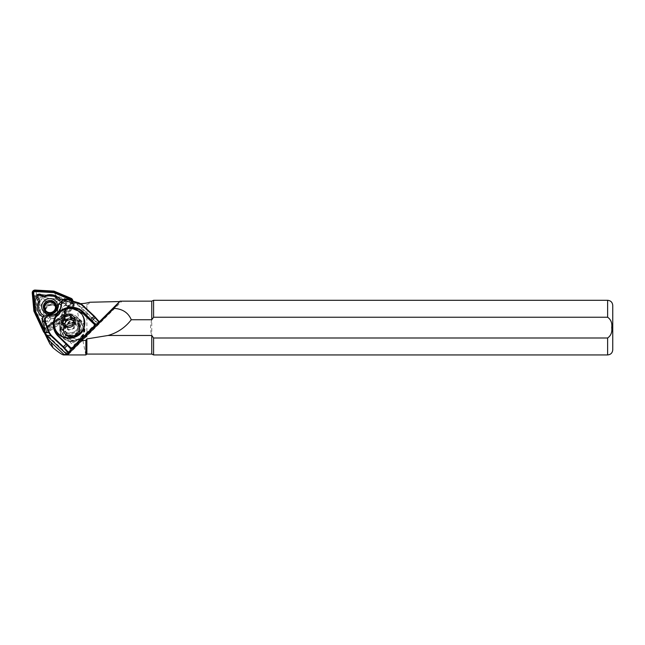 <?xml version="1.0" encoding="UTF-8"?>
<svg xmlns="http://www.w3.org/2000/svg" width="645" height="645" viewBox="0 0 645 645"><rect width="100%" height="100%" fill="white"/><g stroke="black" fill="none" stroke-linecap="round" stroke-linejoin="round"><path stroke-width="0.48" stroke-dasharray="3.23 2.42" d="M45.4 311.414A6.144 5.878 -20.9 0 0 56.244 307.278M57.324 312.019A6.144 5.878 -20.9 0 0 51.028 304.924A6.144 5.878 -20.9 0 0 47.883 315.76A6.144 5.878 -20.9 0 0 57.324 312.019M45.642 309.842A6.015 5.749 159.1 0 1 52.85 305.359A6.015 5.749 159.1 0 1 57.236 312.357A6.015 5.749 159.1 0 1 48.036 315.856A6.015 5.749 159.1 0 1 45.642 309.842M73.199 322.379C79.859 325.112 81.004 329.297 76.626 334.932C70.627 338.939 66.354 337.658 63.807 331.111A8.369 7.998 -20.9 0 1 73.199 322.379L77.868 324.362L79.875 327.273L80.109 331.901L74.272 337.722L66.153 335.884L64.105 332.86L63.823 328.087L69.555 322.016L77.577 323.613L79.593 326.523L79.819 331.151L73.99 336.98L65.871 335.134L63.815 332.111L63.532 327.338L69.273 321.266L77.295 322.863L79.311 325.773L79.537 330.401L73.699 336.23L65.58 334.384L63.532 331.361L63.25 326.596L63.734 331.901L65.79 334.924L73.909 336.771L79.738 330.941L79.512 326.314L77.505 323.403L69.475 321.807L63.742 327.886L64.024 332.651L66.072 335.674L74.191 337.52L80.028 331.691L79.803 327.063L77.787 324.153L69.765 322.556L64.024 328.628L63.807 331.111M119.672 301.538L121.639 301.505L68.451 354.46M80.722 303.65A35.854 34.274 159.1 0 1 65.685 300.86L55.873 296.724A2.733 2.612 -20.9 0 0 54.962 296.515L38.015 295.571A2.733 2.612 -20.9 0 0 35.072 298.498L36.555 314.841A2.733 2.612 -20.9 0 0 36.797 315.719L46.343 335.231M63.049 326.064A8.369 7.998 159.1 0 1 78.932 324.798A8.369 7.998 159.1 0 1 71.555 335.803A8.369 7.998 159.1 0 1 63.049 326.064M62.267 325.596A9.046 8.651 159.1 0 1 79.448 324.233A9.046 8.651 159.1 0 1 71.466 336.134A9.046 8.651 159.1 0 1 62.267 325.596M44.32 332.643L39.014 321.291L36.112 301.231C35.507 299.054 36.289 297.555 38.458 296.748L55.954 299.111L67.523 305.698L77.15 309.229L82.375 307.899L86.873 304.625C88.937 303.827 89.929 303.037 89.84 302.247M99.499 322.75L81.343 340.866L67.918 353.049L67.991 353.621M77.15 343.358C72.562 346.929 67.354 340.947 70.257 337.004L79.222 340.415L77.15 343.358M36.797 315.719L39.289 322.25L36.555 314.841M99.322 321.791L67.918 353.049M99.386 322.895L97.677 323.596L67.185 353.952M151.76 354.081L151.76 319.751C150.172 324.999 150.172 330.24 151.76 335.481L153.591 337.996L607.63 337.996C610.944 335.65 612.307 332.191 611.726 327.62C612.307 323.032 610.944 319.573 607.63 317.235L153.591 317.235L151.76 319.751L151.76 301.15M86.873 354.081L86.873 304.625M120.043 301.167L121.639 301.505M85.858 354.935C85.954 355.758 80.431 329.192 77.15 309.229M612.75 349.816L612.75 305.424M153.591 317.235L153.591 300.296M153.591 354.935L153.591 337.996M79.222 340.415A4.95 4.733 159.1 0 1 70.257 337.004M76.626 334.932C68.83 342.205 59.808 327.023 70.128 323.855C75.868 323.145 78.585 325.556 78.279 331.07C75.763 336.126 72.055 337.158 67.153 334.191C60.678 328.789 70.41 318.622 76.215 324.346C79.48 328.773 78.521 332.304 73.337 334.932C67.532 335.473 64.75 332.901 65 327.217L63.25 326.596M63.452 327.136L65 327.217M44.368 332.401L67.136 353.952M74.594 302.311L77.416 304.013L97.685 322.871L97.677 323.596L77.11 304.513L74.514 302.94L74.514 302.279L79.206 302.973M44.312 331.264L56.905 322.677C61.283 321.444 64.065 318.678 65.234 314.381L65.75 313.22L66.459 314.3L74.514 302.94M44.916 332.409L56.421 324.29L55.349 322.29L44.521 329.926M56.889 322.677L57.59 323.758L56.421 324.29M57.59 323.758C61.968 322.476 64.75 319.71 65.935 315.445L65.234 314.373M66.459 314.3L65.935 315.445M81.254 337.875A12.634 12.078 159.1 0 1 63.484 338.391A12.634 12.078 159.1 0 1 63.484 321.21A12.634 12.078 159.1 0 1 81.254 320.702A12.634 12.078 159.1 0 1 81.254 337.875L80.98 337.553A12.295 11.755 -20.9 0 0 83.818 325.072A12.295 11.755 -20.9 0 0 63.686 321.347A12.295 11.755 -20.9 0 0 60.848 333.828A12.295 11.755 -20.9 0 0 80.98 337.553L81.254 337.875M73.401 308.705L69.321 308.286M54.035 323.5L54.124 325.104M55.027 330.756L58.816 336.23M54.196 323.919L54.543 326.854C56.849 341.656 80.625 341.39 83.802 326.918C85.406 317.663 81.625 311.696 72.442 309.036L76.255 309.697M70.757 348.163L59.163 337.142L57.824 335.215M54.607 327.499L54.543 326.854M72.442 309.036L69.475 308.705M45.005 328.361L55.736 320.791C60.67 319.573 63.694 316.566 64.806 311.761L72.321 301.175L64.484 298.716M65.306 298.909L67.733 299.272M72.321 301.175L74.514 302.279M97.685 322.871L99.499 322.129M46.198 335.086L46.609 334.868M77.11 304.513L77.416 304.013L82.141 304.714M72.99 301.586L65.395 312.285L62.509 318.05L55.349 322.29M65.75 313.22L73.74 301.965M45.182 329.297L55.72 321.863L55.736 320.791L56.889 321.331L56.534 321.742M56.881 321.339A3.419 3.386 40.7 0 0 55.72 321.863L55.72 321.863A3.419 3.402 3.2 0 1 56.889 321.331L62.863 317.646L65.758 311.874A3.419 3.386 40.7 0 0 65.226 313.035L64.806 311.761L65.758 311.866L73.135 301.473L65.758 311.874A3.419 3.346 30.2 0 0 65.597 312.115L65.597 312.115A3.419 3.346 30.2 0 0 65.242 313.019L65.234 314.381M63.653 321.25A12.295 11.755 159.1 0 1 83.785 324.975A12.295 11.755 159.1 0 1 80.939 337.464A12.295 11.755 159.1 0 1 60.807 333.739A12.295 11.755 159.1 0 1 63.653 321.25A10.586 10.118 159.1 0 1 78.537 320.823L80.939 323.072A10.586 10.118 159.1 0 1 80.939 337.464A10.586 10.118 159.1 0 1 66.056 337.891L63.653 335.642A10.586 10.118 159.1 0 1 63.653 321.25M78.537 320.823L78.263 320.968A10.247 9.796 -20.9 0 0 63.855 321.379A10.247 9.796 -20.9 0 0 61.493 331.788A10.247 9.796 -20.9 0 0 63.855 335.311L66.258 337.561A10.247 9.796 -20.9 0 0 80.665 337.142A10.247 9.796 -20.9 0 0 83.036 326.741A10.247 9.796 -20.9 0 0 80.665 323.218L78.263 320.968L76.578 316.542L78.98 318.791A10.247 9.796 159.1 0 1 80.673 320.912L81.359 322.339L79.021 332.836C75.344 336.093 71.273 336.722 66.814 334.707A10.247 9.796 159.1 0 1 64.573 333.134L59.961 327.757A10.247 9.796 159.1 0 1 59.8 327.362A10.247 9.796 159.1 0 1 62.331 316.8A10.247 9.796 159.1 0 1 73.28 314.502L76.578 316.542M66.814 334.707C70.91 336.803 74.836 336.44 78.593 333.634L79.916 332.32C82.705 328.611 82.955 324.806 80.673 320.912M75.578 322.927L74.868 325.701A5.12 4.894 159.1 0 0 73.643 321.178L75.578 322.927L74.151 319.178M64.782 324.387L64.266 326.378L68.499 330.208L74.151 328.482L74.868 325.701A5.12 4.894 159.1 0 1 64.847 324.443M74.151 328.482L72.724 324.733M68.499 330.208L67.064 326.459M64.266 326.378L62.839 322.629M43.505 310.584A8.022 7.675 159.1 0 1 52.156 303.319A8.022 7.675 159.1 0 1 59.413 311.462A8.022 7.675 159.1 0 1 50.762 318.727A8.022 7.675 159.1 0 1 43.505 310.584M44.844 310.253A6.523 6.232 159.1 0 1 51.866 304.351A6.523 6.232 159.1 0 1 57.76 310.971A6.523 6.232 159.1 0 1 50.737 316.872A6.523 6.232 159.1 0 1 44.844 310.253M62.452 311.632A11.094 10.61 159.1 0 1 51.608 321.686L48.714 325.757A1.363 1.306 159.1 0 1 46.255 325.193L45.811 320.355A11.094 10.61 159.1 0 1 41.828 306.093L39.7 301.739A1.363 1.306 159.1 0 1 41.498 299.941L46.069 301.868A11.094 10.61 159.1 0 1 60.944 305.287L65.967 305.569A1.363 1.306 159.1 0 1 66.629 307.931L62.492 310.85A11.094 10.61 159.1 0 1 62.452 311.632M52.253 322.661A12.602 12.045 -20.9 0 0 63.782 311.301A12.602 12.045 -20.9 0 0 63.799 311.172L67.322 308.681A2.87 2.741 -20.9 0 0 65.935 303.714L61.646 303.472A12.602 12.045 -20.9 0 0 45.876 299.844L41.973 298.2A2.87 2.741 -20.9 0 0 38.184 301.973L40.006 305.698A12.602 12.045 -20.9 0 0 44.231 320.815L44.602 324.951A2.87 2.741 -20.9 0 0 49.786 326.144L52.253 322.661L51.608 321.686M73.627 305.085A2.048 1.959 159.1 0 1 73.264 306.053L62.5 321.226L47.125 332.078A2.048 1.959 159.1 0 1 44.11 331.385L36.176 315.171L34.54 297.151A2.048 1.959 159.1 0 1 36.749 294.95L55.446 295.99L72.458 303.166A2.048 1.959 159.1 0 1 73.627 305.085M72.877 304.859A1.363 1.306 159.1 0 1 72.635 305.504L61.936 320.581L46.666 331.369A1.363 1.306 159.1 0 1 44.65 330.901L36.773 314.792L35.144 296.885A1.363 1.306 159.1 0 1 36.62 295.418L55.196 296.45L72.095 303.577A1.363 1.306 159.1 0 1 72.877 304.859M59.582 300.635L64.177 300.884A1.363 1.306 159.1 0 1 64.839 303.255L60.711 306.165A11.094 10.61 159.1 0 1 60.67 306.956A11.094 10.61 159.1 0 1 49.826 317.001L46.932 321.081A1.363 1.306 159.1 0 1 44.465 320.509L44.062 316.082M42.812 317.534L43.134 321.097A2.87 2.741 -20.9 0 0 48.311 322.282L50.786 318.807A12.602 12.045 -20.9 0 0 62.315 307.447A12.602 12.045 -20.9 0 0 62.323 307.31L65.855 304.819A2.87 2.741 -20.9 0 0 64.468 299.861L60.63 299.643M62.323 307.31L60.711 306.165M72.022 300.659A2.048 1.959 159.1 0 1 71.651 301.828L60.888 316.993L45.513 327.845A2.048 1.959 159.1 0 1 44.916 328.144M71.321 300.433A1.363 1.306 159.1 0 1 71.168 301.65L60.469 316.727L45.19 327.507A1.363 1.306 159.1 0 1 44.755 327.716M35.507 315.365L33.863 297.224A2.733 2.612 159.1 0 1 36.805 294.297L55.623 295.337L72.74 302.561A2.733 2.612 159.1 0 1 73.82 306.415L62.984 321.686L47.512 332.602A2.733 2.612 159.1 0 1 44.529 332.78M72.692 300.868A2.733 2.612 159.1 0 1 72.208 302.183L61.372 317.453L45.9 328.378A2.733 2.612 159.1 0 1 45.134 328.757M57.727 310.971A6.49 6.2 159.1 0 1 45.239 312.922A6.49 6.2 159.1 0 1 50.455 304.448A6.49 6.2 159.1 0 1 57.727 310.971M62.984 321.686L61.372 317.453M55.623 295.337L54.011 291.113M60.469 316.727L60.888 316.993M50.786 318.807L49.826 317.001M36.773 314.792L36.176 315.171M55.196 296.45L55.446 295.99M61.936 320.581L62.5 321.226M40.006 305.698L41.828 306.093M44.231 320.815L45.811 320.355M45.876 299.844L46.069 301.868M61.646 303.472L60.944 305.287M63.799 311.172L62.492 310.85M61.09 322.508A9.046 8.651 159.1 0 1 78.271 321.146A9.046 8.651 159.1 0 1 70.289 333.046A9.046 8.651 159.1 0 1 61.09 322.508M65.685 300.86L67.523 305.698M35.072 298.498L36.112 301.231M38.015 295.571L38.458 296.748M54.962 296.515L55.954 299.111M55.873 296.724L56.929 299.474M607.63 317.235L607.63 300.296M607.63 354.935L607.63 337.996M65.75 353.428L96.968 322.347M55.139 328.998A15.367 14.69 159.1 0 1 54.22 324.427M68.676 345.776L59.421 336.972M54.865 330.361L59.163 337.142L70.668 348.066M65.411 312.277L65.766 313.204M56.542 321.742L56.905 322.677M65.758 311.874L65.395 312.285M55.365 322.274L55.72 321.863M63.653 335.642L62.17 330.885M78.198 318.058A10.417 9.957 159.1 0 1 79.722 326.136A10.417 9.957 159.1 0 1 63.791 332.409M59.961 327.757A10.417 9.957 159.1 0 1 59.622 321.855A10.417 9.957 159.1 0 1 73.28 314.502M66.056 337.891L64.573 333.134M80.939 323.072L78.98 318.791M69.966 308.745A15.367 14.69 159.1 0 1 83.85 318.05M67.322 308.681L66.629 307.931M41.973 298.2L41.498 299.941M72.635 305.504L73.264 306.053M64.468 299.861L64.177 300.884M73.82 306.415L72.208 302.183M47.512 332.602L45.9 328.378M72.74 302.561L71.127 298.329M36.805 294.297L35.193 290.065M33.863 297.224L32.25 292.991M71.168 301.65L71.651 301.828M43.134 321.097L44.465 320.509M48.311 322.282L46.932 321.081M65.855 304.819L64.839 303.255M35.144 296.885L34.54 297.151M36.62 295.418L36.749 294.95M72.095 303.577L72.458 303.166M46.666 331.369L47.125 332.078M44.65 330.901L44.11 331.385M38.184 301.973L39.7 301.739M65.935 303.714L65.967 305.569M49.786 326.144L48.714 325.757M44.602 324.951L46.255 325.193M56.284 306.415L57.123 308.624M79.311 325.773L78.932 324.798M79.448 324.233L78.271 321.146L78.545 326.168C76.965 334.344 63.726 335.352 61.364 327.596L62.541 330.683M63.532 331.361L63.299 330.764M36.709 315.51L39.192 322.024M62.509 318.05L65.242 313.019M61.493 331.788L59.8 327.362M83.036 326.741L81.359 322.339M44.795 310.801L45.634 313.002M45.239 312.922L43.771 309.068M57.365 308.302L55.897 304.44M74.151 304.005L72.99 300.965"/><path stroke-width="0.97" d="M56.244 307.278A6.144 5.878 -20.9 0 0 44.182 306.335A6.144 5.878 -20.9 0 0 45.4 311.414M55.341 308.423A5.466 5.225 -20.9 0 0 51.326 302.207A5.466 5.225 -20.9 0 0 44.771 306.278A5.466 5.225 -20.9 0 0 48.794 312.494A5.466 5.225 -20.9 0 0 55.341 308.423M80.722 303.65A35.854 34.274 159.1 0 0 80.754 303.65A35.854 34.274 159.1 0 0 89.84 302.247L119.672 301.538M46.343 335.231L47.48 337.545A17.076 16.319 -20.9 0 0 50.858 342.116L64.105 354.54L63.686 354.935C62.275 354.855 58.727 352.484 53.035 347.808L49.907 343.922L44.32 332.643M67.918 353.049L68.451 354.46L64.105 354.54M81.343 340.866L85.858 340.262L85.858 354.935L63.686 354.935M99.322 321.791L120.043 301.167L113.996 308.35L99.386 322.895M120.043 301.167L151.76 301.15L151.76 319.751L131.274 319.751C128.323 312.712 122.558 308.915 113.996 308.35M151.76 319.751L153.591 317.235L607.63 317.235C610.944 319.581 612.307 323.04 611.726 327.62C612.307 332.199 610.944 335.658 607.63 337.996L153.591 337.996L151.76 335.481L151.76 354.081L86.873 354.081L85.858 354.935M151.76 335.481L108.038 335.481L86.873 338.907L86.873 354.081M85.858 340.262L86.873 338.907M131.274 319.751C125.267 327.507 117.519 332.747 108.038 335.481M607.63 317.235L607.63 300.296C610.742 300.602 612.444 302.311 612.75 305.424L612.75 349.816C612.444 352.928 610.742 354.629 607.63 354.935L153.591 354.935L153.591 337.996M607.63 300.296L153.591 300.296L153.591 317.235M67.136 353.952L69.007 353.202L68.523 352.46L63.371 346.671L51.229 335.295L49.48 332.699L45.303 321.726C44.666 318.162 46.222 316.139 49.963 315.647C57.211 315.091 61.017 311.301 61.364 304.295C61.759 300.667 63.807 299.103 67.515 299.619L78.996 303.319L81.73 304.932L93.864 316.316L99.515 322.814L69.015 353.194M95.258 323.943L83.132 311.825A17.584 16.81 -20.9 0 0 58.405 312.543A17.584 16.81 -20.9 0 0 58.405 336.448L70.523 348.566L71.853 348.816L95.387 325.386L95.258 323.943L94.678 324.161L95.129 325.12L71.603 348.55L58.816 336.23A17.076 16.319 159.1 0 1 54.865 330.361A17.076 16.319 159.1 0 1 56.171 316.405L62.243 310.358A17.076 16.319 159.1 0 1 82.826 312.325L94.678 324.161L83.173 313.228L73.401 308.705M56.171 316.405L54.72 319.775L54.035 323.5A15.367 14.69 159.1 0 0 54.962 328.531A15.367 14.69 159.1 0 0 70.111 337.786A15.367 14.69 159.1 0 0 84.14 326.217A15.367 14.69 159.1 0 0 83.673 317.582A15.367 14.69 159.1 0 0 69.321 308.286L62.243 310.358M61.904 319.501A6.829 6.531 159.1 0 1 70.144 314.486A6.829 6.531 159.1 0 1 75.086 322.307A6.829 6.531 159.1 0 1 66.846 327.321A6.829 6.531 159.1 0 1 61.904 319.501M54.124 325.104L55.027 330.756M57.824 335.215L54.607 327.499M76.255 309.697L82.955 313.551L95.387 325.386M70.757 348.163L70.523 348.566M61.364 304.295L60.92 304.448C61.098 307.391 60.114 309.971 57.977 312.196C55.752 314.317 53.108 315.349 50.036 315.276L49.963 315.647M99.499 322.75L99.169 321.605L94.283 316.098L82.141 304.714L79.206 302.973L64.484 298.716L58.485 304.085C58.639 307.052 57.647 309.632 55.526 311.825C53.309 313.954 50.665 314.986 47.601 314.913L43.634 316.461C42.207 318.001 41.812 319.735 42.449 321.661L45.182 329.297L44.521 329.926L44.368 332.401L46.198 335.086L50.923 335.795L63.065 347.171L68.281 353.202L66.467 353.952L65.75 353.428L46.198 335.086M47.601 314.913L50.036 315.276L46.085 316.824C44.666 318.34 44.263 320.073 44.876 322.024L49.052 332.997L50.923 335.795L51.229 335.295M42.449 321.661L45.303 321.726M66.919 299.078L60.92 304.448L58.485 304.085M44.36 332.296L49.48 332.699M81.73 304.932L82.141 304.714M64.266 317.074L69.926 315.349L74.151 319.178L72.724 324.733L67.064 326.459L62.839 322.629L64.266 317.074L65.693 320.823L68.523 319.96A5.12 4.894 159.1 0 1 73.466 321.008L73.643 321.17A5.12 4.894 159.1 0 0 73.466 321.008L71.353 319.09L69.926 315.349M64.847 324.443A5.12 4.894 159.1 0 1 68.523 319.96L71.353 319.09M64.782 324.387L65.693 320.823M57.623 306.786A8.022 7.675 159.1 0 1 48.98 314.042A8.022 7.675 159.1 0 1 41.723 305.899A8.022 7.675 159.1 0 1 50.366 298.635A8.022 7.675 159.1 0 1 57.623 306.786M43.368 306.391A6.523 6.232 -20.9 0 0 49.27 313.019A6.523 6.232 -20.9 0 0 55.897 304.44A6.49 6.2 -20.9 0 0 43.4 306.399A6.49 6.2 -20.9 0 0 50.673 312.914A6.49 6.2 -20.9 0 0 50.399 300.489A6.523 6.232 -20.9 0 0 43.368 306.391M60.63 299.643L60.178 299.619A12.602 12.045 -20.9 0 0 44.408 295.99L40.506 294.346A2.87 2.741 -20.9 0 0 36.717 298.119L38.531 301.836A12.602 12.045 -20.9 0 0 42.755 316.961L44.029 315.671A11.094 10.61 159.1 0 1 40.038 301.409L37.91 297.055A1.363 1.306 159.1 0 1 39.716 295.257L44.287 297.184A11.094 10.61 159.1 0 1 59.155 300.61L59.582 300.635M44.916 328.144A2.048 1.959 159.1 0 1 42.497 327.152L34.564 310.946L32.927 292.919A2.048 1.959 159.1 0 1 35.136 290.718L53.833 291.758L70.845 298.933A2.048 1.959 159.1 0 1 72.022 300.659M44.755 327.716A1.363 1.306 159.1 0 1 43.183 327.047L35.298 310.938L33.677 293.032A1.363 1.306 159.1 0 1 35.144 291.564L53.729 292.596L70.627 299.723A1.363 1.306 159.1 0 1 71.321 300.433M44.529 332.78A2.733 2.612 159.1 0 1 43.489 331.683L33.895 311.132L32.25 292.991A2.733 2.612 159.1 0 1 35.193 290.065L54.011 291.113L71.127 298.329A2.733 2.612 159.1 0 1 72.692 300.868M45.134 328.757A2.733 2.612 159.1 0 1 41.877 327.45L33.895 311.132M42.755 316.961L42.812 317.534M35.298 310.938L34.564 310.946M53.729 292.596L53.833 291.758M38.531 301.836L40.038 301.409M44.062 316.082L44.029 315.671M60.178 299.619L59.155 300.61M44.408 295.99L44.287 297.184M50.858 342.116L53.035 347.808M47.48 337.545L49.907 343.922M607.63 337.996L607.63 354.935M99.169 321.605L67.951 352.678M64.234 348.389L67.838 344.801M91.848 320.896L95.452 317.308M94.283 316.098L90.679 319.678M66.661 343.592L63.065 347.171M58.405 336.448L58.816 336.23M82.955 313.551L83.132 311.825M55.139 328.998C59.372 342.39 81.601 340.649 84.326 326.757L83.85 318.05A15.367 14.69 159.1 0 1 84.318 326.684A15.367 14.69 159.1 0 1 70.289 338.254A15.367 14.69 159.1 0 1 55.139 328.998L54.962 328.531M71.853 348.816L68.676 345.776M68.281 353.202L68.999 353.21L99.507 322.847M66.467 353.952L67.185 353.952M36.717 298.119L37.91 297.055M70.627 299.723L70.845 298.933M43.489 331.683L41.877 327.45M33.677 293.032L32.927 292.919M43.183 327.047L42.497 327.152M35.144 291.564L35.136 290.718M40.506 294.346L39.716 295.257M55.873 305.343L56.284 306.415M151.76 354.081L153.591 354.935M151.76 301.15L153.591 300.296M99.507 322.105L99.515 322.814M66.451 353.952L67.169 353.96M83.85 318.05L83.673 317.582M44.384 309.729L44.795 310.801M72.99 300.965L72.53 299.772"/></g></svg>
